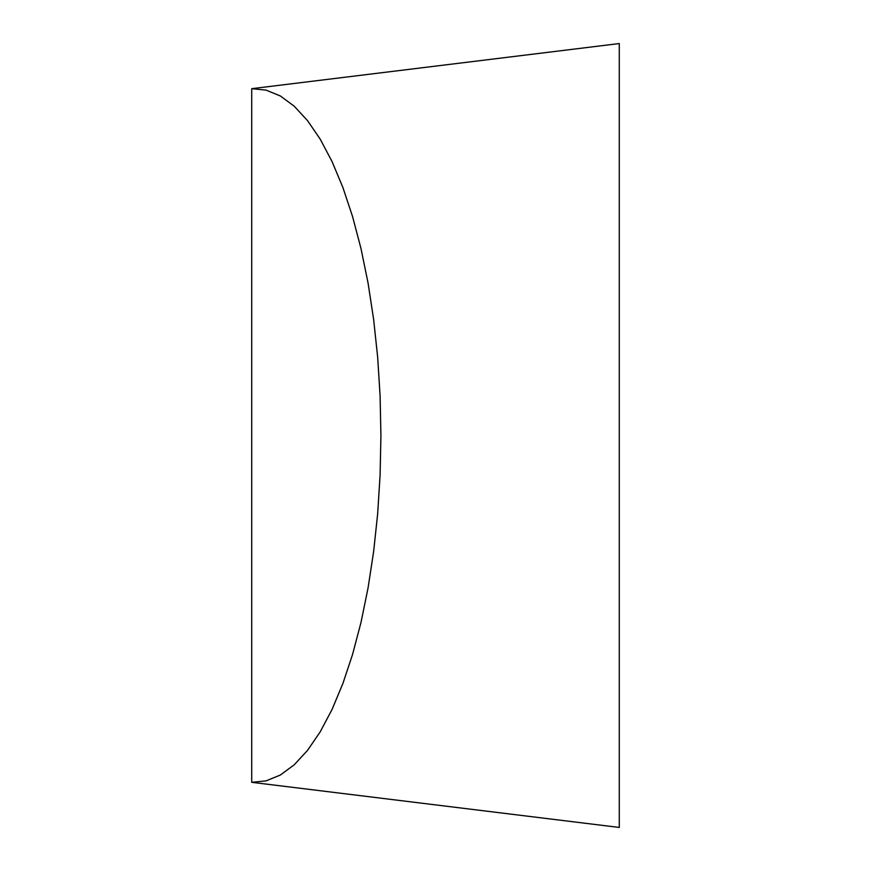 <?xml version="1.0" encoding="UTF-8"?>
<svg xmlns="http://www.w3.org/2000/svg" width="871" height="871" viewBox="0 0 871 871"><rect width="100%" height="100%" fill="white"/><g stroke="black" fill="none" stroke-linecap="round" stroke-linejoin="round"><path stroke-width="1.31" d="M619.281 435.5L619.281 827.45L251.719 782.321L266.08 780.873L280.299 775.059L294.18 764.836L307.55 750.356L320.234 731.803L332.069 709.419L342.902 683.485L352.592 654.35L361.008 622.384L368.052 587.99L373.626 551.626L377.666 513.759L380.104 474.891L380.921 435.5L380.104 396.109L377.666 357.241L373.626 319.374L368.052 283.01L361.008 248.616L352.592 216.65L342.902 187.515L332.069 161.581L320.234 139.197L307.55 120.644L294.18 106.164L280.299 95.941L266.08 90.127L251.719 88.679L619.281 43.55L619.281 435.5M251.719 88.766L251.719 782.234"/></g></svg>

